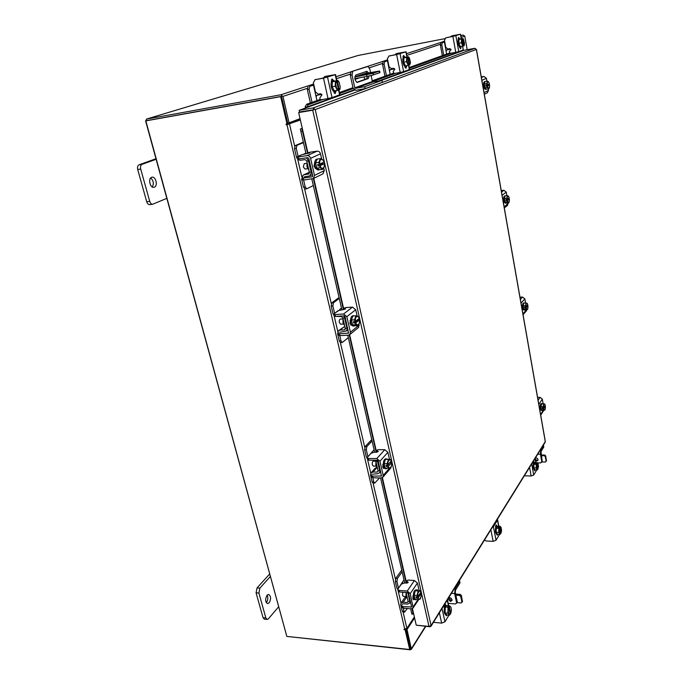 <?xml version="1.0" encoding="UTF-8"?>
<svg xmlns="http://www.w3.org/2000/svg" width="684" height="684" viewBox="0 0 684 684"><rect width="100%" height="100%" fill="white"/><g stroke="black" fill="none" stroke-linecap="round" stroke-linejoin="round"><path stroke-width="1.03" d="M371.147 75.531L372.378 81.499L372.994 81.977L382.065 80.361L382.45 82.268L365.128 88.655L355.825 90.288L353.064 88.142L350.328 75.274L351.029 71.752L366.385 66.75M351.029 71.752L367.992 66.442L369.805 69.033L370.514 72.495M352.739 71.435L352.046 74.958L354.774 87.834L372.378 81.499M365.128 88.655L364.709 86.688L355.415 88.33L354.774 87.834M382.065 80.361L364.709 86.688M356.697 82.311L366.607 78.831L367.564 76.309M366.889 73.162L365.709 71.7M368.565 72.855L366.889 71.307L355.808 75.026C354.261 78.01 354.739 80.464 357.236 82.405L368.283 78.532L369.24 75.967M362.033 75.437L359.775 75.881L362.033 75.437M354.825 77.01L373.036 73.342L379.62 71.025L364.35 73.633L354.842 76.856M364.7 79.506L364.162 76.933M354.842 76.83L364.35 73.633M373.036 73.342L373.361 74.915L379.492 72.786L379.175 71.23M354.868 78.626L366.957 76.42L366.633 74.847M364.452 75.035L362.144 75.069L366.949 73.427L375.003 71.923L364.452 75.035M379.928 72.538L379.492 72.786M373.361 74.915L366.957 76.42M321.788 94.366L316.829 95.298L316.111 96.829L316.948 100.574M316.111 96.829L313.494 85.124L309.707 86.364L309.074 89.296L312.007 102.344M309.074 89.296L307.364 89.604L310.365 102.933M313.836 84.884L309.707 86.364M307.364 89.604L308.005 86.68M334.767 91.331L334.579 91.382C331.595 92.203 329.474 81.601 332.492 80.883L332.817 80.823M332.381 81.764L333.399 80.721L334.69 80.986M336.408 90.57L335.485 91.22L334.391 90.929M334.279 90.852L332.168 86.859M332.133 86.68L332.33 81.883M331.227 81.139L331.86 81.328M332.125 86.782L335.22 86.218L335.425 81.216L336.588 80.874L334.792 81.199L337.819 80.413L332.33 81.772L332.125 86.782L334.331 90.938L337.417 90.391L334.331 90.938M335.425 81.216L332.33 81.781L335.425 81.216M340.239 87.227L339.161 82.242M337.819 80.413L339.016 81.995L337.306 80.635M340.119 88.176L339.803 89.544L338.58 89.912M335.682 83.431L336.639 80.926L338.597 89.972L337.417 90.391L335.22 86.218M336.571 88.056L335.664 83.875M339.281 89.792L337.349 80.686M340.128 88.065L339.298 89.724M338.597 89.972L336.767 88.433M331.424 79.729L332.142 81.063M331.347 82.234L332.073 78.959L333.826 80.661M315.025 79.72L313.366 82.764L315.418 91.938L318.24 94.153L320.599 93.734L321.959 94.794L320.121 97.513C319.539 98.744 319.89 99.488 321.172 99.753L328.012 98.556L323.515 78.147L335.553 74.59L325.61 76.326L333.63 74.992L325.841 77.523L315.025 79.72L323.515 78.147M315.504 79.566L315.965 79.421M324.703 76.617L323.122 78.087M327.559 77.198L332.031 97.598L339.58 94.854L338.546 90.049M332.031 97.598L328.012 98.556M336.075 90.938L335.16 93.648L333.236 90.895M325.156 76.471L325.61 76.326M334.373 91.4L334.185 93.161M406.099 592.481L406.005 596.371L407.365 598.098M401.217 602.903L404.68 597.825L406.116 596.781M402.149 571.807L397.421 578.442L396.959 581.691L395.352 581.571L396.797 587.77L397.823 589.608M406.193 592.489L407.844 592.66M398.498 588.189L402.628 581.87L402.585 583.264M396.959 581.691L398.404 587.898M395.352 581.571L395.814 578.322L397.421 578.442M401.747 570.037L395.814 578.322M403.107 608.127L404.526 612.18L407.339 608.495M406.433 597.5L403.218 602.211L407.202 602.544L408.083 601.236M403.218 602.211L400.944 603.305L400.79 604.93L402.209 611.034L403.817 611.18M402.466 604.28L403.577 603.75L407.561 604.083L409.742 603.023L410.314 600.851M408.297 601.544L407.202 602.544M404.526 612.18L402.927 612.043L402.209 611.034M404.013 579.904L402.628 581.87M407.792 593.037L406.168 592.908L408.151 601.527L409.767 601.663L408.006 592.729M416.667 599.475L415.017 599.714L413.504 597.559C413.05 593.319 413.769 590.771 415.667 589.916L417.3 590.446M415.043 599.261L414.145 595.311M414.153 595.131L415.248 590.856M415.316 590.762L416.522 589.984M415.872 599.783L415.12 599.346M413.435 597.2L412.803 596.234M402.791 592.224L402.525 595.234L403.295 596.303L406.039 596.525M415.06 599.338L417.992 599.577L415.068 599.346L414.128 595.234L417.06 595.456L414.128 595.234M420.703 597.807L420.053 599.218L417.992 599.586L417.967 598.158L416.257 598.021L415.983 596.799L417.693 596.935L417.06 595.465L418.198 590.993L420.258 590.668L415.273 590.771L414.128 595.225M418.198 590.993L415.273 590.771M420.258 590.668L420.891 592.164L417.736 596.901L417.907 593.447M420.156 593.267L421.156 593.344L421.002 596.816L419.454 599.406M419.266 599.441L417.967 598.158M417.018 596.884L416.257 598.021M418.018 598.132L421.164 593.387M418.009 593.045L419.472 590.873M419.651 590.839L420.891 592.164M414.35 599.372L413.675 599.791L412.828 598.586L413.307 594.798M407.442 582.999L406.467 580.921L408.015 580.066L414.436 580.528L417.428 583.059L410.263 593.618L407.219 591.044L399.182 590.42L399.541 591.968L407.578 592.601L408.63 593.49L411.588 606.99L402.944 606.614L403.303 608.144L411.306 608.837L413.145 607.948L410.263 593.618M407.031 582.759L406.493 581.015M401.773 605.041L401.576 605.682L402.944 606.614M399.541 591.968L398.173 591.07L397.857 589.728M419.13 590.574L417.428 583.059M416.556 589.984L417.137 589.676L417.864 590.48M406.681 581.22L408.16 582.272L406.604 583.127L404.389 582.965L401.337 584.145L398.011 588.89L397.814 589.514L399.182 590.42M403.303 608.144L401.927 607.221L401.619 605.896M413.606 597.936L412.922 598.945M307.099 162.638L306.936 166.716L308.758 169.854M303.405 174.976L309.33 172.325M303.439 142.597L296.933 145.341L296.257 148.445L294.513 148.702L296.394 156.79C297.155 159.133 298.592 160.278 300.712 160.218L305.038 159.594L306.911 161.082L308.672 160.826L306.321 157.842M296.257 148.445L298.104 156.362M294.513 148.702L295.189 145.607L296.933 145.341M303.345 142.169L295.189 145.607M303.611 180.046L305.192 186.852L306.774 188.801L313.323 185.544M309.219 172.342L304.089 174.796L309.1 173.873M304.089 174.796L303.08 175.13L301.601 179.14L303.457 187.074L305.192 186.852M304.218 176.882L309.852 175.873L311.853 171.787M309.51 172.368L308.407 174.206M305.269 188.955L303.457 187.074M305.859 153.113L303.816 154.071M308.518 160.902L306.757 161.15L309.339 172.385L311.1 172.146L308.518 160.902L309.271 160.552M319.608 169.735L318.317 169.965C316.837 169.948 315.726 168.546 314.973 165.759C314.375 162.057 314.948 159.851 316.701 159.133L317.744 158.987M316.812 168.05L315.64 162.895M315.649 162.707L317.205 159.133M319.24 169.837L316.897 168.187M315.504 167.4L314.435 165.425L314.589 162.664M306.885 163.296L304.218 163.681L303.328 166.973L305.021 169.059L307.697 168.683M316.837 168.153L320.018 167.708L319.924 165.776L318.069 166.041L317.701 164.442L319.556 164.177L318.795 162.339L320.411 158.602L317.239 159.064L315.615 162.792L316.837 168.161L319.667 169.769L322.839 169.324L320.018 167.717L316.837 168.161M318.795 162.339L315.615 162.792L318.795 162.33M322.309 159.458L323.455 160.843L322.309 159.458L320.411 158.602M323.344 160.492L323.977 162.099L319.616 164.16L319.898 160.578M322.258 162.912L322.489 163.938L324.336 163.681L324.284 166.468L322.839 169.324M324.404 164.305L324.062 167.247M321.668 168.401L319.924 165.776M323.925 167.58L321.925 168.546M322.489 163.938L318.069 166.041M319.984 165.759L324.336 163.69M320.044 160.244L322.053 159.304M323.455 160.843L323.977 162.099M315.675 168.572L314.033 166.203L314.734 162.561M308.587 153.25L308.304 152.72L310.168 152.181L317.137 151.155C318.795 151.096 319.924 151.985 320.505 153.823L310.596 158.329C309.997 156.465 308.86 155.559 307.176 155.61L298.446 156.892L298.917 158.919L307.646 157.653L308.826 158.585L312.742 175.66L312.058 176.84L303.354 178.02L303.824 180.02L313.358 178.567L314.512 175.42L310.596 158.329M302.362 177.703L303.354 178.02M298.917 158.919L297.583 158.893L297.13 156.927M314.512 175.42L324.301 170.632L323.703 168.007M322.78 163.895L322.523 162.783M321.702 159.124L320.505 153.823M324.301 170.632L322.882 173.873M308.484 152.771L309.903 152.814L308.031 153.353L302.046 154.618L297.463 156.645L298.446 156.892M303.824 180.02L302.49 179.943L302.037 178.011M315.82 168.067L315.204 168.358M486.281 89.245L485.016 87.868L486.418 89.236L485.572 89.356C484.811 89.296 484.212 88.219 483.776 86.107C483.434 83.576 483.674 82.089 484.486 81.653L485.067 81.558M484.973 87.757L484.323 84.055M484.323 83.927L485.059 81.584M484.982 87.834L487.418 87.432L484.982 87.843L484.306 83.978L486.743 83.568L484.306 83.978L485.076 81.533L487.504 81.122L488.778 82.148M488.077 84.491L488.205 85.235L489.624 84.996L489.445 87.74L488.846 88.835L486.418 89.236M488.205 85.235L486.016 86.27L487.427 86.039L487.418 87.441L488.846 88.835M486.016 86.27L485.811 85.124L487.23 84.884L486.743 83.568L487.504 81.122M488.556 81.849L489.428 83.858L487.23 84.884M487.435 82.183L488.427 81.721M487.427 86.039L489.624 84.996M489.462 87.68L488.47 88.159M488.342 88.031L487.47 86.022M487.273 84.876L487.367 82.405M484.375 88.15L484.238 88.202C483.118 87.039 482.887 85.603 483.554 83.884L483.622 83.85M481.279 76.899L483.964 76.437L486.401 78.292L486.914 81.225M488.256 88.937L488.513 90.416L487.29 92.819M542.506 410.169L541.403 410.477L540.326 408.476C540.027 405.697 540.317 404.056 541.215 403.534L542.326 403.799M542.061 410.477L541.42 409.878M541.386 409.81L540.847 406.749M540.847 406.621L541.403 403.868M545.105 409.502L544.797 410.152L543.669 409.853L543.703 408.724L542.386 408.741L542.215 407.792L543.541 407.775L543.105 406.655L540.839 406.689L541.882 403.526M540.257 408.758L539.83 408.639M541.42 403.808L543.686 403.774L543.105 406.655L540.839 406.681L541.395 409.878L544.797 410.152M544.558 403.945L543.686 403.774M544.626 406.168L545.422 406.176L545.31 408.844L544.541 410.007M543.669 409.853L541.395 409.878L543.669 409.853M544.883 404.27L545.251 405.227L543.541 407.775M543.677 405.082L544.455 403.919M543.703 408.724L545.422 406.176M543.019 407.784L542.386 408.741M544.438 409.981L543.737 408.707M543.575 407.758L543.626 405.338M540.813 409.99L540.189 406.441M537.581 397.404L540.095 397.361L542.326 399.157L543.139 403.782M539.941 408.758L540.386 408.758L539.95 409.408M429.808 626.33L429.911 626.792L431.014 626.253L431.065 625.561L428.979 626.39L416.24 625.185L412.452 608.649M313.853 109.791L299.524 111.928L299.156 110.329L354.62 90.134M380.902 80.567L463.923 50.334L474.858 48.299L476.372 49.445L315.238 109.551L313.195 107.935L313.563 109.543M299.156 110.329L313.195 107.935L474.858 48.299M428.979 626.39L312.716 110.192L298.66 112.578L302.328 128.566L302.431 131.012L300.857 131.362L300.361 129.019L301.926 128.678L307.603 153.421L302.431 131.012M313.486 109.902L298.66 112.578M545.302 441.36L545.097 442.326M429.911 626.792L417.12 625.27M315.238 109.551L431.065 625.561L545.268 441.59L476.363 49.393M459.853 51.822L459.708 51.283M306.569 107.183L305.226 106.559L306.723 104.242L308.074 104.832L306.877 107.525M305.218 106.593L305.415 108.055M306.723 104.242L320.206 99.411M339.435 92.52L352.961 87.672M372.224 80.772L393.163 73.265M409.177 67.528L449.379 53.121M308.074 104.832L323.096 99.419M339.64 93.46L353.192 88.578M372.429 81.653L395.762 73.248M409.34 68.349L451.731 53.078M302.294 128.412L300.361 129.011M413.264 613.899L411.922 614.215L411.708 613.36L413.059 613.044L413.264 613.899L413.546 613.42M413.213 613.608L412.101 608.777L413.213 613.616M411.708 613.36L410.656 608.786M404.723 582.99L380.569 477.936M374.644 452.192L347.746 335.211M341.855 309.621L311.801 178.952M305.987 153.652L300.857 131.362M413.059 613.044L412.076 608.786M406.185 583.093L382.023 477.834M376.174 452.201L349.242 334.989M343.394 309.519L313.349 178.575L343.428 309.519L313.375 178.567L323.156 173.745M467.198 49.727L464.787 36.209L463.307 35.081L460.811 35.568M286.724 636.034L145.658 121.077L146.573 119.05L280.859 94.785L282.928 96.41L289.076 122.821L300.062 118.657M281.551 96.658L287.699 123.052L289.076 122.821M414.572 617.909L407.023 629.519L411.409 649.278L425.764 626.399M406.005 629.041L410.203 648.552M407.023 629.519L405.774 629.391M146.983 120.564L281.244 96.418M444.685 38.689L358.271 55.43L146.47 119.076M411.409 649.278L410.314 649.791L287.203 636.453M287.024 123.898L280.662 96.649L281.483 96.376L287.827 123.59L286.032 124.069L286.28 124.856L300.361 119.991M286.664 123.958L287.092 124.548L288.152 124.343L300.302 119.717M414.35 616.925L406.886 628.382L403.919 629.28L405.125 629.844L405.561 629.177M280.662 96.649L145.846 120.88L286.827 636.411L409.716 649.509L410.263 648.646L405.715 629.135M409.716 649.509L405.125 629.844M281.483 96.376L145.846 120.88M450.876 49.18L446.609 50.009L446.105 51.172L446.643 54.104M450.944 50.017L450.79 49.197M446.105 51.172L444.42 42.049L442.18 42.784L441.83 44.99L443.711 55.156M441.83 44.99L440.428 45.255L442.351 55.643M444.754 41.869L442.18 42.784M440.428 45.255L440.77 43.049M460.323 46.999L460.238 47.016C458.46 47.572 457.04 39.236 458.853 38.851L458.99 38.826M458.998 39.441L459.597 38.706L460.366 38.988M461.546 46.358L460.289 46.589M460.229 46.529L458.93 43.34M458.904 43.203L458.973 39.535M458.896 43.28L461.435 42.793L461.512 38.971L462.273 38.749L460.794 39.031L462.931 38.492L458.973 39.458L458.896 43.28L460.255 46.597L462.794 46.119L460.255 46.597M461.512 38.971L458.973 39.458L461.512 38.971M464.393 44.845L463.974 45.751L464.53 43.494L463.53 39.373M464.205 45.623L464.316 45.127M463.974 45.751L462.794 46.119L461.435 42.793M461.768 40.655L462.273 38.749M462.341 44.255L461.76 40.997M462.692 38.612L463.35 39.108M463.991 45.691L462.726 38.655M462.307 38.791L463.564 45.845L462.461 44.554M458.1 38.612L458.34 39.398M458.186 39.817L458.579 37.346L459.631 38.697L458.921 38.834M445.908 37.782L444.438 40.194L445.763 47.341L447.977 49.034L449.918 48.667L450.978 49.479L449.379 51.633L450.157 53.378L455.766 52.335L452.885 36.432L460.563 34.217L452.209 35.765L459.067 34.525L454.467 36.021L445.908 37.782L452.885 36.432M445.754 37.825L446.464 37.603M451.662 35.944L450.448 36.833M455.877 35.748L458.75 51.633L463.239 50L462.555 46.17M458.75 51.633L455.766 52.335M462.709 46.136L463.239 50M461.101 46.837L460.597 48.795L459.4 46.572M451.508 35.978L452.209 35.765M459.674 46.837L459.716 47.794M455.604 594.028L460.152 594.379L461.367 595.396L462.444 601.621M461.367 595.396L460.717 596.465L461.914 602.1L462.555 601.022M460.717 596.465L459.511 595.439L460.152 594.379M455.843 595.157L459.511 595.439M462.521 601.484L461.11 602.955L456.921 602.613M461.88 602.553L461.914 602.1M450.269 600.159L451.765 600.278M456.844 599.834L456.373 597.619M446.626 614.865L445.626 614.805C443.848 613.155 443.677 610.359 445.104 606.4L446.823 605.639L445.207 608.264L445.113 612.924L446.652 614.907L449.431 615.147L447.9 613.163L445.113 612.924M446.438 614.873L445.147 612.967M445.113 612.83L445.199 608.358M445.233 608.213L446.797 605.673M446.832 605.622L449.61 605.853L446.832 605.622M450.132 613.386L450.79 613.403L451.397 610.402L451.115 607.76M447.9 613.163L447.986 608.504L448.849 607.589L450.311 614.198L449.431 615.147M448.849 607.589L447.225 607.452L447.712 606.674L449.328 606.802L449.61 605.853L450.961 607.315M450.756 606.973L450.987 607.418M450.311 614.198L449.055 614.275M447.712 606.674L447.892 607.512M450.79 613.403L449.328 606.802M448.918 614.095L448.259 611.068M448.268 610.65L448.884 607.64M449.362 606.853L450.619 606.793M447.259 614.959L446.421 615.831L445.72 614.831M444.335 608.529L444.292 608.332C444.061 606.084 444.412 604.733 445.361 604.271L446.148 605.588M448.986 615.113L444.959 621.782L441.65 623.124L433.468 622.303M444.532 605.135L444.899 606.776M541.112 455.014L544.703 455.048L545.678 455.843L546.396 461.059M545.678 455.843L545.268 456.519L546.097 461.238L546.507 460.546M545.268 456.519L544.284 455.724L544.703 455.048M541.232 455.698L544.284 455.724M546.465 460.939L545.396 462.008L541.916 461.965M536.418 460.272L537.667 460.289M541.933 459.614L541.6 457.758M533.905 467.933L534.879 469.78L534.264 469.771C532.947 468.36 532.75 466.103 533.674 463.025L534.914 462.623M533.879 467.822L533.896 464.342M533.922 464.231L534.897 462.623M534.905 469.822L537.214 469.857L534.905 469.822L533.879 467.899L533.896 464.274L536.213 464.299L533.896 464.274L534.939 462.589L537.248 462.615L538.06 463.675L538.513 466.522L537.744 468.754M536.196 467.933L536.213 464.308L536.82 463.709L537.812 469.267L537.214 469.857L536.196 467.933L533.879 467.899M536.82 463.709L535.469 463.692L537.128 463.213L537.248 462.615M537.829 469.224L537.017 468.985M535.777 463.196L535.871 463.701M538.137 468.72L537.128 463.213M536.923 468.814L536.47 466.283M536.47 465.958L536.846 463.752M537.154 463.248L537.966 463.495M535.264 469.822L534.708 470.754L534.144 469.754M533.195 464.504L533.725 461.392L534.341 462.615M536.846 469.848L533.708 475.038L531.143 475.987L524.337 475.799M533.101 462.829L533.306 463.957M455.681 594.037L455.416 593.173M452.03 600.167L451.047 600.355L448.601 597.901L451.047 600.355L452.03 600.167M448.636 597.85L449.585 597.679C451.389 598.149 452.167 599.141 451.91 600.655L450.388 601.424L447.943 598.962M459.52 581.486L455.236 588.402L454.621 593.55L456.553 602.57L457.203 601.501L455.27 592.498L455.57 589.984L459.853 583.05L459.323 580.622M459.93 582.511L459.853 583.05M448.225 603.365L455.27 603.938L456.493 603.322L456.553 602.57M457.203 601.501L457.015 602.459M538.026 460.076L537.068 460.392L535.23 459.186L537.068 460.392L538.026 460.076M535.281 458.143L536.085 457.947C537.581 458.237 538.197 459.032 537.94 460.332L536.649 461.076L535.504 460.7M543.524 445.806L540.779 450.243L540.42 454.142L541.762 461.691L542.181 461.007L541.01 451.56L543.754 447.122L543.258 445.284M537.513 462.888L540.651 462.931L541.762 461.691M542.181 461.007L541.993 461.828M269.18 602.826C271.215 598.902 271.026 596.097 268.632 594.413L267.068 595.191C265.024 599.116 265.204 601.929 267.589 603.63L269.18 602.826M266.29 602.681L266.384 602.578C267.983 600.15 268.239 597.662 267.145 595.114M270.266 576.612L259.86 588.137L258.903 593.054L265.845 617.96L267.145 619.465L268.393 618.823L278.55 606.905M258.903 593.054L256.081 592.814L263.041 617.686L265.845 617.96M269.573 574.09L257.047 587.907L259.86 588.137M267.145 619.465L264.34 619.182L263.041 617.686M256.081 592.814L257.047 587.907M154.353 187.185C158.081 185.98 155.892 176.369 152.07 177.19L151.626 177.301C147.872 178.456 150.061 188.134 153.874 187.305L154.353 187.185M152.284 186.954C154.045 183.637 153.515 180.644 150.685 177.977M156.114 159.287L142.05 164.348C140.656 165.1 140.211 166.665 140.707 169.042L149.719 201.352C150.36 203.293 151.352 204.26 152.694 204.234L166.802 198.369M140.707 169.042L137.706 169.504L146.718 201.754L149.719 201.352M155.961 158.739L139.049 164.81L142.05 164.348M150.121 204.516L149.702 204.627C148.36 204.653 147.368 203.695 146.718 201.754M137.706 169.504C137.202 167.127 137.646 165.571 139.049 164.81M506.305 203.088L505.365 203.268L503.843 200.506C503.518 197.89 503.775 196.351 504.638 195.898L505.527 195.838M506.057 203.191L505.031 202.139M504.989 202.045L504.382 198.582M504.382 198.445L505.057 195.94M504.048 201.549L503.398 201.216M505.006 202.122L506.331 203.105L508.699 202.849L507.383 201.857L505.006 202.122L507.374 201.857L507.4 200.557L506.015 200.711L505.835 199.634L507.212 199.48L506.75 198.24L504.373 198.505L505.006 202.122M507.442 195.624L505.066 195.889L504.373 198.505L506.75 198.232L507.442 195.624L508.708 196.496M507.99 198.873L509.418 198.95L509.281 201.626L508.366 202.37M509.264 201.669L508.699 202.849M508.426 196.146L509.229 197.881L507.212 199.48M507.391 196.778L508.306 196.052M507.4 200.557L509.418 198.95M508.032 199.095L506.015 200.711M508.246 202.276L507.442 200.54M507.254 199.471L507.331 197.018M504.399 202.353L504.194 202.473C503.21 201.455 503.031 200.087 503.638 198.377L503.698 198.334M501.252 190.579L503.877 190.272L506.237 192.11L506.861 195.684M508.126 202.909L507.417 205.439M504.125 201.66L503.68 202.019M524.97 309.869L523.935 310.1L522.661 307.757C522.345 305.055 522.627 303.465 523.508 302.978L524.534 303.063M524.619 310.066L523.799 309.271M523.756 309.185L523.192 305.936M523.192 305.808L523.799 303.166M522.713 308.39L522.166 308.142M523.773 309.253L524.996 309.878L527.313 309.741L526.09 309.117L523.773 309.253L526.09 309.117L526.124 307.911L524.773 307.997L524.594 306.988L525.945 306.902L525.5 305.722L523.174 305.868L523.773 309.253M526.133 302.969L523.816 303.106L523.174 305.868L525.5 305.722L526.133 302.969L527.373 303.653M526.885 305.851L527.98 305.799L527.86 308.475L527.022 309.442M527.749 308.826L527.313 309.741M527.056 303.303L527.809 304.799L525.945 306.902M526.107 304.2L526.945 303.243M526.124 307.911L527.98 305.799M525.714 306.919L524.773 307.997M526.911 309.39L526.158 307.894M525.987 306.885L526.047 304.448M523.174 309.433L522.516 305.654M519.985 297.215L522.55 297.044L524.85 298.857L525.568 303.003M522.815 308.45L522.362 308.963M526.731 309.775L526.201 311.117M343.069 318.872L342.94 322.857L344.582 325.447M338.785 330.492L344.804 326.422M339.29 298.463L333.459 302.764L332.869 305.936L331.167 306.047L332.886 313.417L334.04 315.521M335.203 316.384L341.239 316.538L343.035 318L344.745 317.898L343.633 315.88M334.587 313.34L339.512 310.023M332.869 305.936L334.579 313.315M331.167 306.047L331.757 302.884L333.459 302.764M339.067 297.506L331.757 302.884M339.768 335.622L341.008 340.965L342.231 342.513L348.31 337.682M344.702 326.422L340.102 330.081L344.308 329.859L345.386 328.995M340.102 330.081L338.349 330.842L337.631 333.801L339.324 341.051L341.008 340.965M339.666 332.279L346.429 330.945L347.634 327.713M345.411 328.337L344.308 329.859M342.231 342.513L340.538 342.599L339.324 341.051M341.496 308.065L339.794 309.356M344.608 318L342.898 318.103L345.249 328.346L346.959 328.26L344.608 318L345.283 317.47M355.039 325.729L353.363 326.08C352.217 326.02 351.362 324.909 350.798 322.745C350.234 318.838 350.892 316.512 352.764 315.769L354.406 315.897M352.525 324.814L351.456 320.121M351.465 319.932L352.841 316.068M352.953 315.982L353.671 315.717M354.269 326.037L352.602 324.934M351.02 323.541L350.054 320.565M343.043 318.941L340.375 319.095C339.426 319.471 339.093 320.625 339.375 322.566L340.675 324.225L343.342 324.071M352.551 324.909L355.09 325.746L358.177 325.575L355.646 324.738L352.551 324.917L355.637 324.738L355.569 323.002L353.765 323.104L353.44 321.642L355.244 321.54L354.526 319.838L351.431 320.018L352.551 324.909M351.431 320.018L354.526 319.83L355.962 315.803L352.876 315.991L351.431 320.018M357.689 316.256L358.929 317.701L358.493 316.675L355.962 315.803M358.878 317.504L359.194 318.385L355.295 321.514L355.535 317.974M357.664 319.625L359.527 319.838L359.297 323.352L358.177 325.575M359.553 322.078L359.297 323.352M357.151 325.097L355.569 323.002M359.168 323.72L357.373 325.174M357.723 319.924L353.765 323.104M355.629 322.976L359.527 319.838M355.663 317.607L357.467 316.179M358.929 317.701L359.194 318.385M351.815 325.148L349.952 323.421L350.576 319.71M344.385 309.416L343.958 308.228L345.702 307.569L352.482 307.125L355.714 309.749L346.848 316.675L343.565 313.999L335.075 314.529L335.511 316.376L343.992 315.854L345.129 316.777L348.507 333.125L339.555 333.783L339.974 335.613L348.43 335.177L349.866 334.553L350.413 332.236L346.848 316.675M338.477 332.971L338.195 333.373L339.555 333.783M335.511 316.376L334.151 315.999L333.749 314.272M350.413 332.236L359.177 325.088L358.972 324.182M358.006 319.907L357.894 319.428M357.142 316.076L355.714 309.749M359.177 325.088L358.279 327.662M344.146 308.381L345.6 308.826L343.847 309.493L338.118 310.664L334.014 313.776L333.724 314.161L335.075 314.529M339.974 335.613L338.623 335.203L338.221 333.501M351.311 324.276L350.593 324.857M375.943 461.623L375.832 465.53L377.329 467.642M371.275 472.61L375.046 468.369L376.764 467.377M372.07 441L366.829 446.575L366.308 449.798L364.649 449.79L366.222 456.536L367.317 458.502M375.294 460.255L376.029 461.332L377.696 461.358L377.26 460.281M367.924 456.732L372.566 451.466L372.361 452.534M366.308 449.798L367.872 456.553M364.649 449.79L365.171 446.566L366.829 446.575M371.745 439.598L365.171 446.566M372.806 477.765L373.763 481.878L374.695 483.118L379.5 477.919M376.995 467.54L373.028 472.02L377.115 472.097L378.209 470.857L377.115 472.097M373.028 472.02L370.908 473.02L370.574 475.2L372.113 481.835L373.763 481.878M372.378 474.174L377.5 473.764L379.543 472.789L380.33 470.19M374.695 483.118L373.054 483.075L372.113 481.835M374.097 449.798L372.566 451.466M377.568 461.495L375.901 461.478L378.064 470.849L379.723 470.883L377.568 461.495L378.132 460.862M387.409 468.266L385.477 468.796L383.519 466.129C383.006 462.033 383.707 459.597 385.622 458.81L387.512 459.366M385.143 467.993L384.16 463.701M384.169 463.521L385.4 459.426M385.477 459.34L386.503 458.819M386.357 468.814L385.212 468.095M383.536 466.266L382.749 464.53M375.986 461.178L373.387 461.144C372.412 461.529 372.053 462.743 372.31 464.778L373.31 466.103L376.012 466.146M385.16 468.087L390.453 468.326L385.169 468.087L388.17 468.138L388.127 466.565L386.374 466.539L386.075 465.206L387.828 465.24L387.153 463.658L384.143 463.615L385.16 468.087M384.143 463.607L387.153 463.649L388.435 459.374L385.425 459.34L384.143 463.607M390.017 459.494L391.248 460.845L390.709 459.597L388.435 459.374M391.214 460.725L387.879 465.206L388.076 461.709M390.265 462.469L391.675 462.495L391.479 466.001L390.453 468.326M389.555 468.232L388.127 466.565M391.368 466.385L389.76 468.249M387.52 465.231L386.374 466.539M388.179 466.539L391.675 462.521M388.196 461.324L389.812 459.477M384.442 468.215L383.869 468.497L382.758 466.992L383.305 463.23M377.098 452.15L376.551 450.431L378.192 449.662L384.793 449.704L387.896 452.286L379.945 461.204L376.781 458.579L368.522 458.477L368.915 460.17L377.175 460.272L378.261 461.178L381.441 475.987L372.626 476.107L373.011 477.774L381.236 477.954L382.954 477.124L383.202 475.44L379.945 461.204M371.489 474.876L371.25 475.414L372.626 476.107M368.915 460.17L367.556 459.511L367.197 457.981M389.521 459.451L387.896 452.286M391.137 467.01L390.53 468.352M387.135 459.024L388.025 459.366M376.756 450.662L378.226 451.431L376.576 452.209L374.302 452.184L371.087 453.295L367.402 457.297L367.163 457.818L368.522 458.477M373.011 477.774L371.643 477.081L371.292 475.585M383.784 467.035L383.066 467.847M394.719 68.845L390.111 69.725L389.521 71.042L390.179 74.334M389.521 71.042L387.452 60.79L384.588 61.731L384.126 64.245L386.443 75.676M384.126 64.245L382.587 64.535L384.955 76.206M387.794 60.585L384.588 61.731M382.587 64.535L383.049 62.022M405.655 66.297L405.544 66.331C403.269 66.998 401.559 57.661 403.859 57.14L404.064 57.105M403.911 57.858L404.671 56.986L405.663 57.268M407.065 65.604L406.356 66.177L405.492 65.886M405.415 65.818L403.782 62.278M403.757 62.116L403.868 57.96M403.748 62.201L406.544 61.68L406.664 57.345L407.596 57.071L405.971 57.379L408.476 56.738L403.876 57.866L403.748 62.201L405.45 65.895L408.237 65.382L405.45 65.895M406.664 57.345L403.876 57.875L406.664 57.345M410.349 63.364L409.699 64.92L410.426 62.338L409.459 58.166M408.476 56.738L409.083 57.541M409.699 64.92L409.169 65.014M406.929 59.26L407.63 57.123L409.177 65.048L408.237 65.382L406.544 61.68M407.63 63.313L406.912 59.653M408.134 56.892L409.16 57.678M409.716 64.86L408.168 56.943M409.177 65.048L407.784 63.646M402.962 56.439L403.389 57.499M402.996 58.277L403.526 55.455L404.851 56.952M388.982 56.02L387.418 58.713L389.034 66.75L391.522 68.665L393.651 68.272L394.848 69.195L393.129 71.598L394.027 73.556L400.191 72.444L396.652 54.566L406.108 51.804L397.011 53.455L404.424 52.155L398.541 54.062L388.982 56.02L396.652 54.566M389.273 55.934L389.7 55.797M396.327 53.668L394.942 54.797M400.097 53.762L403.62 71.632L409.348 69.554L408.519 65.305M403.62 71.632L400.191 72.444M406.655 66.057L405.98 68.323L404.492 65.861M396.156 53.711L397.011 53.455M405.108 66.288L405.065 67.613M497.422 534.247L496.652 534.213C495.139 532.691 494.942 530.194 496.071 526.723L497.516 526.184L496.259 528.228L496.216 532.314L497.448 534.289L499.978 534.409L498.747 532.434L496.216 532.314M497.396 534.247L496.233 532.357M496.216 532.229L496.259 528.322M496.285 528.193L497.507 526.193M496.259 528.228L498.79 528.347L496.259 528.236M497.533 526.15L500.064 526.261L497.533 526.15M500.585 533.033L501.081 533.016L501.552 530.468L501.167 527.689M498.747 532.434L498.79 528.347L499.534 527.663L500.705 533.64L499.978 534.409M499.5 527.62L498.029 527.561L498.405 526.936L499.876 527.005L500.064 526.261L501.013 527.355M500.705 533.64L499.705 533.52M498.405 526.936L498.533 527.578M501.081 533.016L499.876 527.005M499.594 533.34L499.055 530.587M499.064 530.22L499.534 527.663M499.91 527.048L500.91 527.176M497.918 534.307L497.242 535.23L496.601 534.204M498.627 526.201L497.456 520.199L493.386 526.765L496.045 540.223L493.155 541.343L486.213 540.993L484.469 540.078M497.456 520.199L497.336 519.336M492.206 527.603L493.386 526.765M495.472 528.484L496.199 524.885L496.9 526.158M499.559 534.384L496.045 540.223M495.472 525.996L495.755 527.415M367.915 66.459L366.239 66.775M352.046 74.958L350.328 75.274M372.994 81.977L355.415 88.33M366.607 78.831L368.283 78.532M359.818 77.728L355.005 79.378M368.505 73.068L368.719 74.086M367.18 74.53L366.949 73.427M318.137 94.17L318.317 94.982M336.502 80.652L335.22 74.727M410.956 607.298L411.58 606.357M413.256 606.691L417.967 599.577M407.946 581.964L408.083 582.546M407.219 591.044L414.436 580.528M414.282 599.304L413.033 599.201M312.058 176.84L312.502 176.626M307.176 155.61L317.137 151.155M486.401 78.292L481.887 80.344M484.041 92.605L488.513 90.416M481.399 77.583L483.964 76.437M542.326 399.157L538.804 404.347M540.582 414.47L543.438 410.169M538.094 400.285L540.095 397.361M540.762 410.067L540.232 410.075M406.595 583.127L382.407 477.663M376.568 452.209L349.627 334.758M343.83 309.493L313.759 178.379M308.014 153.353L302.328 128.566M459.639 51.539L378.611 80.977M354.15 89.86L306.577 107.149M382.048 477.825L406.211 583.101L382.057 477.825M282.928 96.41L307.236 88.364M336.442 78.694L350.182 74.146M369.411 67.784L382.484 63.458M406.809 55.404L440.334 44.298M461.144 37.415L464.787 36.209M425.405 626.364L411.46 648.577M280.859 94.785L313.657 84.046M336.015 76.736L350.764 71.905M366.761 66.673L387.648 59.841M406.476 53.677L444.626 41.194M460.862 35.876L463.307 35.081M146.573 119.05L358.382 55.404M289.529 124.12L294.659 146.162M297.668 159.09L301.755 176.669M304.619 188.955L331.287 303.551M334.228 316.179L337.819 331.595M340.375 342.581L364.752 447.327M367.641 459.768L370.779 473.225M373.071 483.075L395.438 579.16M398.276 591.395L401.021 603.16M403.09 612.052L406.886 628.382M404.774 629.229L286.972 124.745M404.637 629.22L404.287 629.759M287.092 124.548L286.28 124.856M447.644 49.06L447.772 49.77M461.238 38.817L460.418 34.277M448.43 605.759L447.216 600.142M442.035 608.486L444.959 621.782M441.65 623.124L439.367 612.787M446.105 605.391L444.566 605.263M535.709 462.598L534.991 458.613M531.699 463.923L533.708 475.038M531.143 475.987L529.57 467.352M534.315 462.478L533.152 462.461M454.527 588.351L455.236 588.402M451.449 593.31L454.621 593.55M540.189 450.243L540.779 450.243M537.778 454.125L540.42 454.142M506.237 192.11L502.09 195.35M504.108 206.833L508.221 203.473M501.517 192.093L503.877 190.272M524.85 298.857L521.028 303.14M522.918 313.913L526.483 309.792M520.379 299.455L522.55 297.044M523.123 309.493L522.687 309.519M348.011 333.347L348.695 332.792M343.565 313.999L352.482 307.125M351.79 325.114L350.926 325.165M380.851 476.278L381.544 475.483M383.202 475.44L389.376 468.301M378.021 451.201L378.132 451.662M376.781 458.579L384.793 449.704M384.399 468.164L383.262 468.147M391.265 68.699L391.419 69.452M406.903 57.037L405.894 51.89M493.155 541.343L490.856 529.767M496.866 525.987L495.49 525.928M367.992 66.442L366.316 66.758M379.936 72.581L379.62 71.025M332.655 80.84L333.553 80.678M334.579 91.382L335.485 91.22M314.837 79.763L315.675 79.489M324.524 76.659L325.327 76.403M335.553 74.59L336.853 80.584M338.862 89.86L339.905 94.7M409.742 603.023L410.545 601.834M408.639 596.739L409.383 596.799M418.719 599.517L413.145 607.948M305.038 189.023L306.774 188.801M309.852 175.873L312.494 174.591M308.997 162.997L309.809 162.886M310.22 168.332L311.032 168.221M308.313 152.746L308.433 153.284M487.504 92.716L484.332 94.272M543.942 410.186L540.693 415.102M545.199 442.163L431.014 626.253M476.449 49.402L545.319 441.428M301.926 128.678L307.603 153.421M460.238 47.016L460.982 46.88M460.563 34.217L461.384 38.791M447.447 599.774L448.747 605.785M535.102 458.442L535.846 462.598M456.493 603.322L457.143 602.245M459.631 581.092L459.964 582.657M541.694 462.333L542.104 461.64M543.583 445.626L543.814 446.934M149.702 204.627L152.694 204.234M507.699 205.209L504.305 207.987M522.371 308.407L522.798 308.381M526.441 310.835L523.063 314.751M346.429 330.945L348.071 329.62M344.796 318.838L345.582 318.787M345.967 323.917L346.754 323.874M343.966 308.287L344.232 309.442M358.63 327.371L349.866 334.553M379.543 472.789L380.637 471.532M377.833 461.204L378.269 461.204M378.645 466.189L379.415 466.197M376.568 450.508L376.935 452.098M390.821 468.01L382.954 477.124M403.962 57.114L404.774 56.96M405.544 66.331L406.356 66.177M388.82 56.062L389.435 55.866M406.108 51.804L407.125 56.994M408.733 65.236L409.554 69.452M497.576 519.789L498.833 526.21"/></g></svg>
